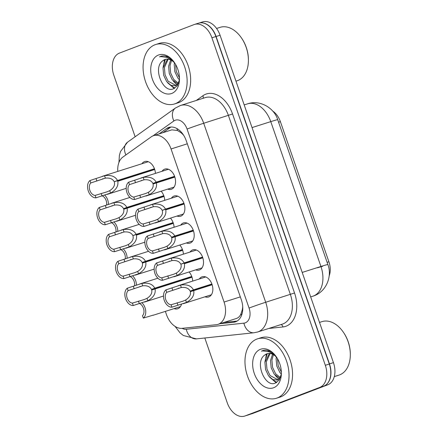 <?xml version="1.0" encoding="UTF-8"?>
<svg xmlns="http://www.w3.org/2000/svg" width="438" height="438" viewBox="0 0 438 438"><rect width="100%" height="100%" fill="white"/><g stroke="black" fill="none" stroke-linecap="round" stroke-linejoin="round"><path stroke-width="0.66" d="M181.491 304.246A10.6 7.107 72.4 0 1 177.877 308.708A10.6 7.107 72.4 0 1 177.62 308.801A10.6 7.107 72.4 0 1 174.056 308.62M141.917 163.741A10.6 7.107 72.4 0 1 144.469 161.633A10.6 7.107 72.4 0 1 144.726 161.54A10.6 7.107 72.4 0 1 155.413 173.399M199.345 278.979A10.6 7.107 72.4 0 1 201.896 276.865A10.6 7.107 72.4 0 1 202.153 276.778A10.6 7.107 72.4 0 1 212.069 284.53A10.6 7.107 72.4 0 1 208.827 296.887A10.6 7.107 72.4 0 1 208.57 296.975A10.6 7.107 72.4 0 1 205.006 296.8M190.021 252.058A10.6 7.107 72.4 0 1 192.572 249.945A10.6 7.107 72.4 0 1 192.829 249.857A10.6 7.107 72.4 0 1 202.745 257.61A10.6 7.107 72.4 0 1 199.504 269.967A10.6 7.107 72.4 0 1 199.246 270.054A10.6 7.107 72.4 0 1 195.682 269.879M180.697 225.137A10.6 7.107 72.4 0 1 183.248 223.024A10.6 7.107 72.4 0 1 183.506 222.937A10.6 7.107 72.4 0 1 193.426 230.689A10.6 7.107 72.4 0 1 190.185 243.046A10.6 7.107 72.4 0 1 189.928 243.134A10.6 7.107 72.4 0 1 186.364 242.959M171.378 198.211A10.6 7.107 72.4 0 1 173.93 196.104A10.6 7.107 72.4 0 1 174.187 196.01A10.6 7.107 72.4 0 1 184.102 203.769A10.6 7.107 72.4 0 1 180.861 216.126A10.6 7.107 72.4 0 1 180.604 216.213A10.6 7.107 72.4 0 1 177.04 216.038M162.055 171.291A10.6 7.107 72.4 0 1 164.606 169.183A10.6 7.107 72.4 0 1 164.863 169.09A10.6 7.107 72.4 0 1 174.778 176.848A10.6 7.107 72.4 0 1 171.537 189.2A10.6 7.107 72.4 0 1 171.28 189.293A10.6 7.107 72.4 0 1 167.716 189.117M165.356 311.385L166.478 314.632A18.703 12.538 -107.6 0 0 182.192 328.33L216.328 324.695A18.703 12.538 -107.6 0 0 218.004 324.344L236.668 318.399C238.584 317.632 240.024 316.11 240.977 313.843L242.269 309.869A6.236 4.177 -107.6 0 0 242.761 309.042M218.004 324.344A18.703 12.538 -107.6 0 0 218.458 324.186A18.703 12.538 -107.6 0 0 224.064 302.045L171.055 148.969A18.703 12.538 -107.6 0 0 153.672 135.621A18.703 12.538 -107.6 0 0 151.274 136.826L122.886 157.072A18.703 12.538 -107.6 0 0 117.8 171.406M182.12 133.125A6.236 4.177 -107.6 0 0 180.899 132.637L177.483 130.486L171.838 129.851L153.672 135.621M329.184 275.847A16.83 11.284 -107.6 0 0 328.905 261.76L280.375 121.616A16.83 11.284 -107.6 0 0 272.737 111.099M242.712 306.655A18.703 12.538 72.4 0 1 242.269 309.869M180.899 132.637A18.703 12.538 72.4 0 1 183.697 135.369M161.14 191.203A10.6 7.107 72.4 0 1 164.737 200.325M170.464 218.124A10.6 7.107 72.4 0 1 174.061 227.245M179.788 245.045A10.6 7.107 72.4 0 1 183.38 254.166M189.112 271.971A10.6 7.107 72.4 0 1 192.704 281.087M200.571 22.792A18.703 12.538 72.4 0 1 216.098 36.507L329.469 363.896A18.703 12.538 72.4 0 1 325.954 384.882M199.389 22.946L202.679 21.9A18.703 12.538 72.4 0 1 220.068 35.248L333.438 362.637A18.703 12.538 72.4 0 1 327.832 384.778L252.803 413.434A18.703 12.538 72.4 0 1 252.343 413.592L249.644 414.452M219.975 323.72L233.536 322.275A18.703 12.538 -107.6 0 0 235.211 321.925A18.703 12.538 -107.6 0 0 235.666 321.766A18.703 12.538 -107.6 0 0 241.272 299.625L186.26 140.762A18.703 12.538 -107.6 0 0 168.876 127.42A18.703 12.538 -107.6 0 0 166.478 128.624L159.071 133.908M135.134 136.766L113.831 75.248A18.703 12.538 72.4 0 1 119.437 53.102L194.078 24.594A18.703 12.538 72.4 0 1 194.532 24.435A18.703 12.538 72.4 0 1 211.915 37.783L325.325 365.292A18.703 12.538 72.4 0 1 319.718 387.433L245.083 415.941A18.703 12.538 72.4 0 1 244.628 416.1A18.703 12.538 72.4 0 1 227.24 402.752L204.814 337.994M194.532 24.435L198.496 23.176A18.703 12.538 72.4 0 1 215.885 36.524L329.294 364.033A18.703 12.538 72.4 0 1 323.687 386.174L249.047 414.682A18.703 12.538 72.4 0 1 248.592 414.841L244.628 416.1M163.04 132.643L170.448 127.365A18.703 12.538 72.4 0 1 170.935 127.036M237.1 321.059L223.944 322.461M174.855 177.089L156.426 182.942C157.247 187.573 154.838 191.51 149.199 194.74L134.625 199.498A9.351 6.269 -107.6 0 1 126.943 192.632A9.351 6.269 -107.6 0 1 128.63 182.192L143.193 177.395C149.615 176.437 153.941 178.025 156.163 182.17L174.592 176.317M174.663 176.509L152.873 183.429C151.384 180.56 148.438 179.356 144.031 179.81L129.473 184.617A6.855 4.599 72.4 0 0 128.509 192.036A6.855 4.599 72.4 0 0 133.787 197.073L145.75 193.476L148.362 192.326C152.106 189.95 153.672 187.174 153.07 183.993L174.855 177.072M141.715 180.368L141.266 180.516M145.268 193.629L145.75 193.476M152.873 183.429L156.163 182.17M156.426 182.942L153.07 183.993M128.63 182.192L129.473 184.617M133.787 197.073L134.625 199.498M117.778 181.272L154.718 169.522L117.778 181.272C118.594 185.909 116.185 189.84 110.551 193.076L95.971 197.828A9.351 6.269 -107.6 0 1 88.295 190.968A9.351 6.269 -107.6 0 1 89.982 180.527L104.545 175.731C110.967 174.767 115.287 176.361 117.51 180.505L154.455 168.767M154.526 168.959L114.225 181.765C112.73 178.896 109.785 177.686 105.377 178.146L90.819 182.947A6.855 4.599 72.4 0 0 89.856 190.371A6.855 4.599 72.4 0 0 95.134 195.408L107.096 191.806L109.714 190.656C113.453 188.28 115.024 185.504 114.417 182.328M103.067 178.699L102.612 178.852M106.62 191.964L107.096 191.806M114.225 181.765L117.51 180.505M89.982 180.527L90.819 182.947M95.134 195.408L95.971 197.828M108.465 204.398A9.351 6.269 -107.6 0 0 104.715 195.129M102.218 195.846A6.855 4.599 72.4 0 1 106.593 205.099M319.51 322.423L321.99 321.634A28.054 18.807 72.4 0 1 343.042 331.769L343.365 332.228A26.806 17.969 72.4 0 1 350.323 354.118L350.323 354.681A28.054 18.807 72.4 0 1 339.664 374.868A28.054 18.807 72.4 0 1 338.979 375.109L334.287 376.598M343.042 331.769A28.054 18.807 72.4 0 1 350.323 354.681M256.81 339.094A31.169 20.898 72.4 0 1 257.571 338.831A31.169 20.898 72.4 0 1 286.737 361.64A31.169 20.898 72.4 0 1 277.199 397.978A31.169 20.898 72.4 0 1 276.444 398.246A31.169 20.898 72.4 0 1 247.273 375.432A31.169 20.898 72.4 0 1 256.81 339.094M257.571 338.831L261.097 337.709A31.169 20.898 72.4 0 1 290.263 360.523A31.169 20.898 72.4 0 1 280.731 396.861A31.169 20.898 72.4 0 1 279.97 397.124L276.444 398.246M270.131 353.477L266.315 361.859L266.966 369.119L269.989 375.47L277.988 379.784M269.375 353.411L264.913 362.308L265.565 369.562L268.587 375.913L272.858 379.615L277.298 380.053L280.457 377.512M273.427 354.692L271.91 360.085L272.567 367.34L275.59 373.691L280.386 377.622M272.556 354.227L270.509 360.529L271.166 367.783L274.188 374.134L279.844 378.339M277.478 358.667L278.218 365.757L281.36 372.141M276.345 357.09L276.11 358.749L276.767 366.004L279.789 372.355L281.251 374.036M266.008 357.802L267.251 353.674L264.99 354.884C254.018 361.596 264.913 387.701 275.135 383.184L279.115 380.146L281.196 374.457M264.99 354.884A14.093 9.45 72.4 0 1 266.808 353.827A14.093 9.45 72.4 0 1 267.147 353.707A14.093 9.45 72.4 0 1 276.958 357.797M273.657 387.74A20.329 13.627 72.4 0 1 254.264 373.406A20.329 13.627 72.4 0 1 260.358 349.338A20.329 13.627 72.4 0 1 276.104 356.51A20.329 13.627 72.4 0 1 281.377 373.11A20.329 13.627 72.4 0 1 273.657 387.74M276.416 356.959L271.221 351.999C268.127 350.137 265.182 349.716 262.373 350.739L261.442 351.166L262.608 350.904L269.162 351.714L275.376 355.946M262.822 350.586L262.373 350.739M275.168 375.317L278.858 379.253M279.121 379.456L279.428 379.675M268.472 350.701L268.012 351.314M266.523 353.959L264.963 361.837M269.573 377.096L276.175 382.768M268.888 350.849L268.461 351.462M272.316 379.33L276.707 382.473M262.855 350.575L261.442 351.166M216.569 28.454L220.084 27.337A28.054 18.807 72.4 0 1 241.135 37.471L241.458 37.931A26.806 17.969 72.4 0 1 248.412 59.82L248.412 60.384A28.054 18.807 72.4 0 1 237.752 80.57A28.054 18.807 72.4 0 1 237.067 80.811L235.967 81.161M241.135 37.471A28.054 18.807 72.4 0 1 248.412 60.384M154.904 44.796A31.169 20.898 72.4 0 1 155.66 44.534A31.169 20.898 72.4 0 1 184.831 67.343A31.169 20.898 72.4 0 1 175.293 103.68A31.169 20.898 72.4 0 1 174.532 103.948A31.169 20.898 72.4 0 1 145.367 81.134A31.169 20.898 72.4 0 1 154.904 44.796M155.66 44.534L159.186 43.411A31.169 20.898 72.4 0 1 188.356 66.226A31.169 20.898 72.4 0 1 178.819 102.563A31.169 20.898 72.4 0 1 178.063 102.826L174.532 103.948M168.219 59.179L164.403 67.561L165.055 74.821L168.077 81.172L176.076 85.487M167.464 59.114L163.002 68.01L163.659 75.265L166.681 81.616L170.951 85.317L175.392 85.755L178.545 83.215M171.515 60.395L169.999 65.788L170.656 73.042L173.678 79.393L178.474 83.324M170.645 59.929L168.603 66.231L169.254 73.485L172.276 79.836L177.932 84.041M175.572 64.37L176.306 71.46L179.449 77.844M174.434 62.793L174.198 64.452L174.855 71.706L177.877 78.057L179.339 79.738M164.102 63.505L165.345 59.376L163.084 60.586C152.112 67.299 163.002 93.403 173.224 88.887L177.209 85.848L179.284 80.159M163.084 60.586A14.093 9.45 72.4 0 1 164.896 59.53A14.093 9.45 72.4 0 1 165.241 59.409A14.093 9.45 72.4 0 1 175.052 63.499M171.745 93.442A20.329 13.627 72.4 0 1 152.353 79.108A20.329 13.627 72.4 0 1 158.446 55.04A20.329 13.627 72.4 0 1 174.193 62.212A20.329 13.627 72.4 0 1 179.471 78.813A20.329 13.627 72.4 0 1 171.745 93.442M174.505 62.661L169.314 57.701C166.221 55.84 163.27 55.418 160.461 56.442L159.531 56.869L160.702 56.606L167.25 57.416L173.47 61.648M160.91 56.288L160.461 56.442M173.262 81.019L176.952 84.956M177.215 85.158L177.516 85.377M166.566 56.403L166.101 57.017M164.617 59.661L163.051 67.54M167.661 82.798L174.269 88.471M166.982 56.551L166.549 57.164M170.404 85.032L174.795 88.175M160.943 56.278L159.531 56.869M165.75 209.862L184.174 203.999L165.75 209.862C166.566 214.5 164.157 218.431 158.523 221.661L143.949 226.419A9.351 6.269 -107.6 0 1 136.267 219.553A9.351 6.269 -107.6 0 1 137.954 209.112L152.517 204.316C158.939 203.358 163.259 204.946 165.482 209.09L183.916 203.237M183.987 203.429L162.197 210.349C160.708 207.481 157.757 206.276 153.355 206.736L138.791 211.538A6.855 4.599 72.4 0 0 137.828 218.956A6.855 4.599 72.4 0 0 143.106 223.993L155.074 220.396L157.685 219.246C161.425 216.87 162.996 214.094 162.394 210.919M151.039 207.289L150.584 207.442M154.592 220.555L155.074 220.396M162.197 210.349L165.482 209.09M137.954 209.112L138.791 211.538M143.106 223.993L143.949 226.419M193.503 230.93L175.074 236.783C175.89 241.42 173.481 245.351 167.847 248.587L153.267 253.339A9.351 6.269 -107.6 0 1 145.586 246.479A9.351 6.269 -107.6 0 1 147.278 236.038L161.841 231.242C168.263 230.279 172.583 231.872 174.806 236.016L193.24 230.158M193.306 230.35L171.521 237.276C170.026 234.407 167.081 233.197 162.673 233.657L148.115 238.458A6.855 4.599 72.4 0 0 147.152 245.882A6.855 4.599 72.4 0 0 152.429 250.919L164.392 247.317L167.009 246.167C170.749 243.791 172.315 241.015 171.712 237.839L193.497 230.919M160.363 234.21L159.908 234.363M163.916 247.475L164.392 247.317M171.521 237.276L174.806 236.016M175.074 236.783L171.712 237.839M147.278 236.038L148.115 238.458M152.429 250.919L153.267 253.339M184.393 263.709L202.821 257.84L184.393 263.709C185.214 268.341 182.805 272.272 177.166 275.507L162.591 280.26A9.351 6.269 -107.6 0 1 154.91 273.4A9.351 6.269 -107.6 0 1 156.596 262.959L171.159 258.163C177.582 257.199 181.907 258.792 184.13 262.937L202.559 257.079M202.63 257.27L180.839 264.196C179.35 261.327 176.404 260.117 171.997 260.577L157.439 265.379A6.855 4.599 72.4 0 0 156.476 272.803A6.855 4.599 72.4 0 0 161.753 277.84L173.716 274.237L176.333 273.093C180.073 270.711 181.639 267.936 181.036 264.76M169.687 261.136L169.232 261.283M173.234 274.396L173.716 274.237M180.839 264.196L184.13 262.937M156.596 262.959L157.439 265.379M161.753 277.84L162.591 280.26M212.145 284.771L193.716 290.629C194.538 295.261 192.123 299.192 186.489 302.428L171.915 307.18A9.351 6.269 -107.6 0 1 164.234 300.32A9.351 6.269 -107.6 0 1 165.92 289.879L180.483 285.083C186.906 284.12 191.231 285.713 193.448 289.857L211.882 283.999M211.954 284.191L190.163 291.117C188.674 288.248 185.723 287.043 181.321 287.498L166.758 292.299A6.855 4.599 72.4 0 0 165.794 299.723A6.855 4.599 72.4 0 0 171.072 304.76L183.04 301.158L185.652 300.014C189.391 297.637 190.963 294.856 190.36 291.681L212.145 284.76M179.005 288.056L178.551 288.204M182.558 301.317L183.04 301.158M190.163 291.117L193.448 289.857M193.716 290.629L190.36 291.681M165.92 289.879L166.758 292.299M171.072 304.76L171.915 307.18M117.789 231.319A9.351 6.269 -107.6 0 0 114.039 222.05M111.537 222.767A6.855 4.599 72.4 0 1 115.917 232.025M127.113 258.239A9.351 6.269 -107.6 0 0 123.357 248.976M120.861 249.687A6.855 4.599 72.4 0 1 125.241 258.946M136.432 285.16A9.351 6.269 -107.6 0 0 132.681 275.896M130.185 276.613A6.855 4.599 72.4 0 1 134.559 285.866M142.005 302.817A9.351 6.269 -107.6 0 1 143.319 318.103L153.316 315.097M139.503 303.534A6.855 4.599 72.4 0 1 143.713 309.173A6.855 4.599 72.4 0 1 142.481 315.683L143.319 318.103M164.042 196.459L127.102 208.198C127.918 212.83 125.509 216.761 119.87 219.996L105.295 224.749A9.351 6.269 -107.6 0 1 97.614 217.889A9.351 6.269 -107.6 0 1 99.306 207.448L113.864 202.652C120.286 201.688 124.611 203.281 126.834 207.426L163.779 195.687M163.85 195.879L123.543 208.685C122.054 205.816 119.109 204.612 114.701 205.066L100.143 209.868A6.855 4.599 72.4 0 0 99.18 217.292A6.855 4.599 72.4 0 0 104.458 222.329L116.42 218.726L119.037 217.582C122.777 215.2 124.343 212.425 123.74 209.249L164.042 196.448M112.391 205.625L111.936 205.772M115.939 218.885L116.42 218.726M123.543 208.685L126.834 207.426M127.102 208.198L123.74 209.249M99.306 207.448L100.143 209.868M104.458 222.329L105.295 224.749M136.421 235.118L173.36 223.369L136.421 235.118C137.242 239.75 134.833 243.681 129.194 246.917L114.619 251.675A9.351 6.269 -107.6 0 1 106.938 244.809A9.351 6.269 -107.6 0 1 108.624 234.368L123.188 229.572C129.61 228.609 133.935 230.202 136.158 234.346L173.103 222.608M173.174 222.8L132.867 235.606C131.378 232.737 128.427 231.532 124.025 231.987L109.462 236.788A6.855 4.599 72.4 0 0 108.498 244.212A6.855 4.599 72.4 0 0 113.776 249.249L125.744 245.647L128.356 244.503C132.095 242.126 133.667 239.345 133.064 236.17M121.709 232.545L121.255 232.693M125.263 245.806L125.744 245.647M132.867 235.606L136.158 234.346M108.624 234.368L109.462 236.788M113.776 249.249L114.619 251.675M182.69 250.301L145.744 262.039C146.56 266.671 144.151 270.607 138.517 273.838L123.938 278.595A9.351 6.269 -107.6 0 1 116.262 271.73A9.351 6.269 -107.6 0 1 117.948 261.289L132.511 256.493C138.934 255.529 143.253 257.122 145.476 261.267L182.427 249.529M182.493 249.72L142.191 262.526C140.702 259.657 137.751 258.453 133.349 258.907L118.786 263.714A6.855 4.599 72.4 0 0 117.822 271.133A6.855 4.599 72.4 0 0 123.1 276.17L135.063 272.567L137.68 271.423C141.419 269.047 142.991 266.271 142.383 263.09L182.684 250.29M131.033 259.466L130.579 259.614M134.586 272.726L135.063 272.567M142.191 262.526L145.476 261.267M145.744 262.039L142.383 263.09M117.948 261.289L118.786 263.714M123.1 276.17L123.938 278.595M192.014 277.221L155.068 288.96C155.884 293.591 153.475 297.528 147.841 300.758L133.262 305.516A9.351 6.269 -107.6 0 1 125.58 298.65A9.351 6.269 -107.6 0 1 127.272 288.209L141.835 283.413C148.258 282.45 152.577 284.043 154.8 288.188L191.745 276.449M191.817 276.641L151.51 289.447C150.02 286.578 147.075 285.373 142.668 285.828L128.11 290.635A6.855 4.599 72.4 0 0 127.146 298.054A6.855 4.599 72.4 0 0 132.424 303.091L144.387 299.488L147.004 298.344C150.743 295.968 152.309 293.192 151.707 290.011L192.008 277.21M140.357 286.386L139.903 286.534M143.91 299.647L144.387 299.488M151.51 289.447L154.8 288.188M155.068 288.96L151.707 290.011M127.272 288.209L128.11 290.635M132.424 303.091L133.262 305.516M176.908 128.548A18.703 13.562 54.5 0 0 177.483 130.486M280.375 121.616L278.573 122.191M328.905 261.76L327.104 262.329M240.977 313.843A18.703 13.748 83.9 0 0 241.552 315.349M240.32 296.882L224.064 302.045M187.311 143.801L171.055 148.969M312.852 296.214A24.933 16.715 -107.6 0 0 313.46 296A24.933 16.715 -107.6 0 0 320.934 266.479A21.818 0.624 -19.1 0 1 327.876 264.563C332.283 275.683 326.825 291.204 314.106 295.776L310.673 296.904M317.419 267.821A16.206 0.46 -19.1 0 1 322.571 266.392M302.198 272.431L320.934 266.479L270.777 121.627A24.933 16.715 -107.6 0 0 247.596 103.833C260.32 99.47 274.325 108.235 277.714 119.711A21.818 0.624 160.9 0 0 270.777 121.627L252.042 127.578M220.068 35.248L216.098 36.507M333.438 362.637L329.469 363.896M327.832 384.778L324.366 385.878M252.803 413.434L249.868 414.364M182.12 328.336A12.467 8.36 -107.6 0 0 186.292 329.288L243.9 323.156A12.467 8.36 -107.6 0 0 245.318 322.817A12.467 8.36 -107.6 0 0 249.058 308.056L187.07 129.051A12.467 8.36 -107.6 0 0 175.178 120.258A12.467 8.36 -107.6 0 0 173.881 120.954L152.944 135.889M187.07 129.051A12.467 0.356 160.9 0 1 203.703 123.264L265.691 302.269A24.933 16.715 72.4 0 1 258.212 331.79A24.933 16.715 72.4 0 1 257.61 332.004L282.296 324.164A24.933 16.715 -107.6 0 0 282.899 323.95A24.933 16.715 -107.6 0 0 290.378 294.424L228.39 115.418A24.933 16.715 -107.6 0 0 205.208 97.625L180.522 105.47A24.933 16.715 72.4 0 1 203.703 123.264L232.551 113.973L294.533 292.978L265.691 302.269A12.467 0.356 160.9 0 0 249.058 308.056M179.914 105.678A24.933 16.715 72.4 0 1 180.522 105.47L175.457 108.005A12.467 9.039 54.5 0 0 173.881 120.954M294.533 292.978A28.054 18.807 72.4 0 1 286.123 326.195A28.054 18.807 72.4 0 1 282.932 326.956L268.74 328.467M196.284 100.461L202.871 95.763A28.054 18.807 72.4 0 1 232.551 113.973M245.083 415.941L249.047 414.682M319.718 387.433L323.687 386.174M325.325 365.292L329.294 364.033M211.915 37.783L215.885 36.524M202.871 95.763A3.115 2.261 -125.5 0 1 203.04 98.315M280.95 324.591A3.115 2.294 -96.1 0 1 282.932 326.956M175.457 108.005L127.557 142.169A12.467 9.039 54.5 0 0 125.892 154.932M186.292 329.288A12.467 9.165 83.9 0 0 196.427 338.886L254.035 332.754L257.61 332.004M243.9 323.156A12.467 9.165 83.9 0 0 254.035 332.754M236.777 321.246L233.536 322.275M170.448 127.365L166.478 128.624M139.832 195.156L140.669 197.576M148.362 192.326L149.199 194.74M143.193 177.395L144.031 179.81M134.68 180.27L135.517 182.695M101.178 193.486L102.021 195.906M109.714 190.656L110.551 193.076M104.545 175.731L105.377 178.146M96.026 178.605L96.864 181.025M149.155 222.077L149.993 224.497M157.685 219.246L158.523 221.661M152.517 204.316L153.355 206.736M143.998 207.196L144.841 209.616M158.474 248.998L159.317 251.417M167.009 246.167L167.847 248.587M161.841 231.242L162.673 233.657M153.322 234.116L154.16 236.536M167.798 275.918L168.635 278.344M176.333 273.093L177.166 275.507M171.159 258.163L171.997 260.577M162.646 261.037L163.484 263.457M177.122 302.839L177.959 305.264M185.652 300.014L186.489 302.428M180.483 285.083L181.321 287.498M171.97 287.958L172.807 290.383M110.502 220.407L111.34 222.832M119.037 217.582L119.87 219.996M113.864 202.652L114.701 205.066M105.35 205.526L106.188 207.946M119.826 247.328L120.664 249.753M128.356 244.503L129.194 246.917M123.188 229.572L124.025 231.987M114.674 232.447L115.512 234.872M129.15 274.248L129.987 276.674M137.68 271.423L138.517 273.838M132.511 256.493L133.349 258.907M123.992 259.367L124.835 261.793M138.468 301.169L139.306 303.594M147.004 298.344L147.841 300.758M141.835 283.413L142.668 285.828M133.316 286.288L134.154 288.713M277.714 119.711L327.876 264.563M247.596 103.833L244.19 104.912M127.557 142.169L120.483 151.548L119.388 155.408L118.944 162.432M175.074 326.392L180.1 332.902L183.352 335.503L196.427 338.886M145.903 196.049L174.089 187.092M141.058 177.959L168.427 169.265M107.25 194.379L126.193 188.362M102.41 176.295L148.29 161.715M155.222 222.969L183.412 214.012M150.382 204.885L177.751 196.191M164.546 249.89L192.736 240.933M159.706 231.806L187.07 223.112M173.87 276.811L202.055 267.853M169.03 258.727L196.394 250.032M183.188 303.731L211.379 294.774M178.348 285.647L205.718 276.953M153.065 315.294L180.429 306.6M116.574 221.299L135.517 215.282M111.734 203.216L129.905 197.439M125.898 248.22L144.841 242.203M121.052 230.136L139.229 224.36M135.216 275.141L154.16 269.124M130.376 257.057L148.548 251.286M144.54 302.061L163.484 296.044M139.7 283.977L157.872 278.207"/></g></svg>
